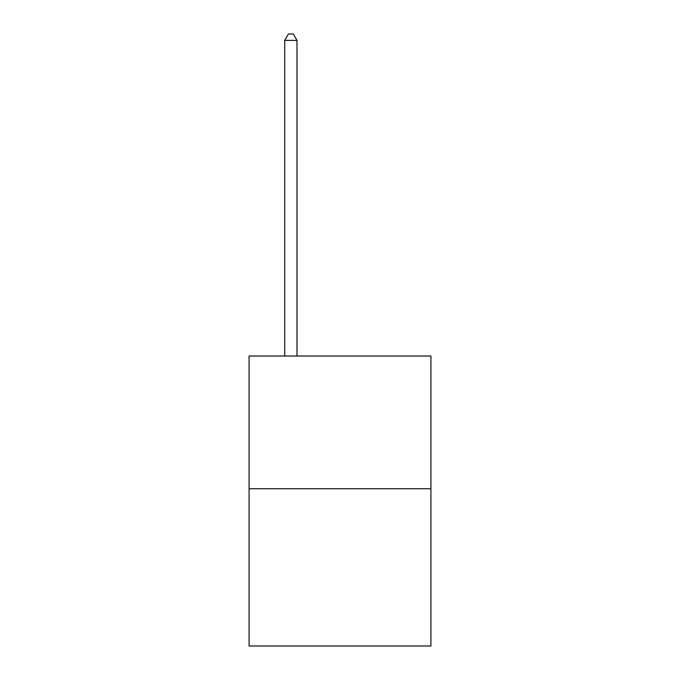 <?xml version="1.0" encoding="UTF-8"?>
<svg xmlns="http://www.w3.org/2000/svg" width="680" height="680" viewBox="0 0 680 680"><rect width="100%" height="100%" fill="white"/><g stroke="black" fill="none" stroke-linecap="round" stroke-linejoin="round"><path stroke-width="1.02" d="M430.925 488.725L430.925 356.023L249.075 356.023L249.075 646L430.925 646L430.925 488.725L249.075 488.725M296.999 356.023L296.999 40.392L284.707 40.392L284.707 356.023M284.707 40.392L288.397 34L293.31 34L296.999 40.392"/></g></svg>
